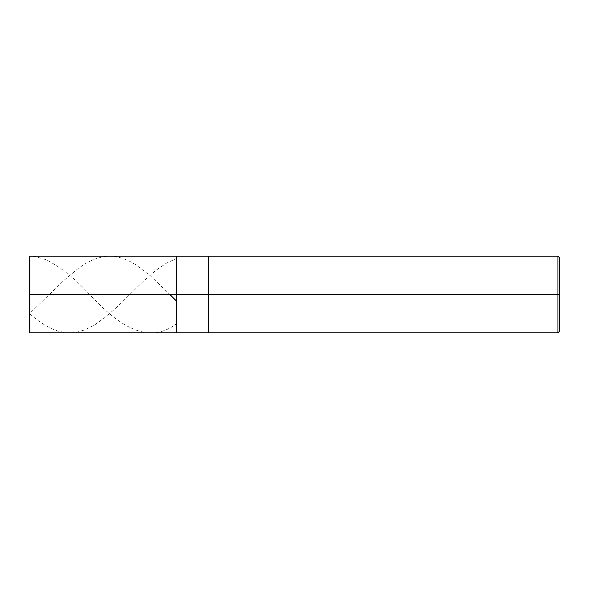 <?xml version="1.0" encoding="UTF-8"?>
<svg xmlns="http://www.w3.org/2000/svg" width="589" height="589" viewBox="0 0 589 589"><rect width="100%" height="100%" fill="white"/><g stroke="black" fill="none" stroke-linecap="round" stroke-linejoin="round"><path stroke-width="0.44" stroke-dasharray="2.94 2.21" d="M176.347 294.5L176.347 256.178L176.347 332.822L176.347 294.5L29.899 294.5L29.899 332.822L29.899 294.5L29.45 294.5L29.45 332.373L29.45 256.627L29.899 332.822L29.899 256.178L29.899 294.5L29.899 256.178L29.899 294.5L176.347 294.5L176.347 256.178L176.347 332.822L176.347 256.178L176.347 294.5L208.278 294.5L208.278 332.822L208.278 294.5L176.347 294.5M559.55 294.5L559.55 257.776L559.55 331.224L559.55 294.5L557.952 294.5L557.952 332.822L557.952 294.5L208.278 294.5L208.278 332.822L208.278 256.178L208.278 294.5L208.278 256.178L208.278 294.5L557.952 294.5L557.952 332.822L557.952 256.178L557.952 294.5L557.952 256.178L557.952 294.5L559.55 294.5L559.55 257.776L559.55 294.5M29.45 294.493L29.789 256.296L34.994 256.583L45.824 259.624C60.262 266.758 74.707 278.214 89.145 293.999C118.028 325.113 146.904 345.117 175.787 324.362M29.45 294.169L29.45 313.436M29.899 314.047L37.541 320.188L44.55 324.937L51.56 328.662L57.928 331.062L64.937 332.542L71.306 332.785L77.674 331.968L84.683 329.884L94.881 324.767L106.984 315.969L119.088 305.05L143.296 281.255L156.041 270.241L166.231 263.298L175.787 258.77M29.45 294.831L29.45 313.444L29.899 313.274L64.297 280.077L78.315 268.334L86.598 262.937L94.24 259.256L101.89 256.973L109.532 256.178L115.9 256.679L122.276 258.218L129.278 261.067L135.654 264.63L150.305 275.748L169.904 294.5"/><path stroke-width="0.88" d="M29.45 294.5L29.45 332.373L29.45 294.5L29.899 294.5L29.899 332.822L29.899 294.5L29.899 332.822L29.899 294.5L176.347 294.5L176.347 332.822L176.347 256.178L176.347 294.5L29.899 294.5L29.899 256.178L29.899 294.5L29.45 294.5L29.45 256.627L29.45 294.5M29.899 294.5L29.899 256.178L29.899 294.5M176.347 294.5L176.347 332.822L176.347 294.5L208.278 294.5L208.278 332.822L208.278 294.5L208.278 332.822L208.278 294.5L557.952 294.5L557.952 332.822L557.952 294.5L557.952 332.822L557.952 294.5L559.55 294.5L559.55 331.224L559.55 257.776L559.55 294.5L557.952 294.5L557.952 256.178L557.952 294.5L208.278 294.5L208.278 256.178L208.278 294.5L176.347 294.5L176.347 256.178L176.347 294.5M208.278 294.5L208.278 256.178L208.278 294.5M557.952 294.5L557.952 256.178L557.952 294.5M29.45 313.436L29.899 314.047M169.904 294.5L175.787 300.361M29.45 332.373L29.899 332.822L557.952 332.822L559.55 331.224M29.45 256.627L29.899 256.178L557.952 256.178L559.55 257.776"/></g></svg>
